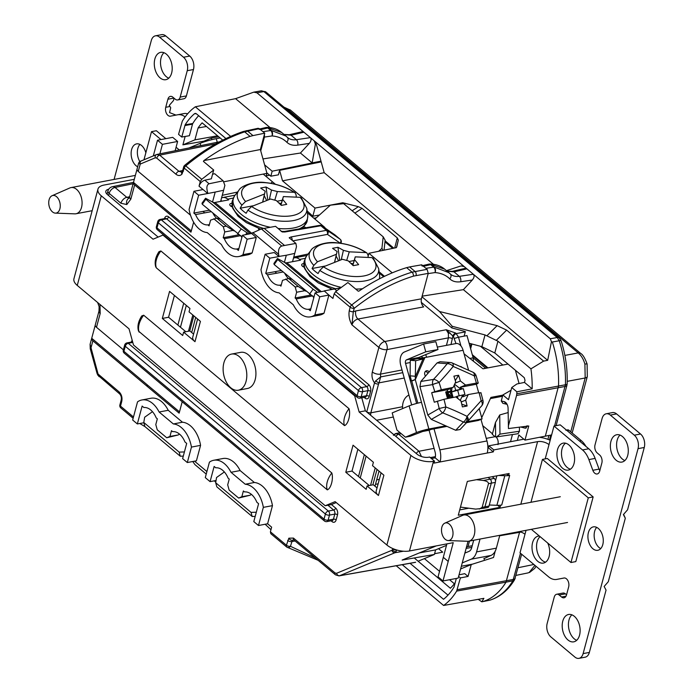 <?xml version="1.0" encoding="UTF-8"?>
<svg xmlns="http://www.w3.org/2000/svg" width="693" height="693" viewBox="0 0 693 693"><rect width="100%" height="100%" fill="white"/><g stroke="black" fill="none" stroke-linecap="round" stroke-linejoin="round"><path stroke-width="1.04" d="M449.298 524.09A8.948 5.613 -100.7 0 0 444.828 523.146A8.948 5.613 -100.7 0 0 441.502 530.483A8.948 5.613 -100.7 0 0 445.227 539.31A8.948 5.613 -100.7 0 0 448.128 540.549A8.948 5.613 -100.7 0 0 452.997 534.147A8.948 5.613 -100.7 0 0 449.298 524.09M444.828 523.146L462.638 515.367A13.323 8.368 79.3 0 1 463.782 515.012A13.323 8.368 79.3 0 1 469.3 516.77A13.323 8.368 79.3 0 1 474.844 530.829A13.323 8.368 79.3 0 1 468.737 541.19A13.323 8.368 79.3 0 1 467.55 541.276L448.128 540.549M56.531 196.665A8.948 5.613 -100.7 0 0 52.062 195.729A8.948 5.613 -100.7 0 0 48.735 203.066A8.948 5.613 -100.7 0 0 52.46 211.885A8.948 5.613 -100.7 0 0 55.362 213.123A8.948 5.613 -100.7 0 0 60.23 206.722A8.948 5.613 -100.7 0 0 56.531 196.665M52.062 195.729L69.872 187.942A13.323 8.368 79.3 0 1 71.015 187.595A13.323 8.368 79.3 0 1 76.533 189.345A13.323 8.368 79.3 0 1 82.077 203.413A13.323 8.368 79.3 0 1 75.979 213.765A13.323 8.368 79.3 0 1 74.783 213.851L55.362 213.123M567.437 429.937A2.98 1.871 79.3 0 1 567.671 429.868A2.98 1.871 79.3 0 1 568.901 430.258L581.34 440.687A19.88 12.483 79.3 0 1 585.914 446.396M568.901 430.258L567.082 430.604L579.513 441.034L581.34 440.687M567.082 430.604A2.98 1.871 -100.7 0 0 565.843 430.214M530.959 502.286L542.446 459.416L547.314 458.489L593.147 496.916L575.814 561.599L570.954 562.517L531.358 529.322M542.446 459.416L588.288 497.843L593.147 496.916M588.288 497.843L570.954 562.517M143.971 159.788L151.507 131.644L156.375 130.726L165.826 138.652M176.074 147.245L179.279 149.931M151.507 131.644L160.967 139.57M507.181 404.513A2.876 1.802 -100.7 0 0 506.566 404.21L502.858 403.326L501.256 400.944L504.166 401.637A5.96 3.742 79.3 0 1 505.595 402.399A5.96 3.742 79.3 0 1 506.548 403.447A5.96 3.742 79.3 0 1 508.082 408.394L508.445 428.551L528.759 425.978L524.965 440.124L551.611 434.935M527.07 425.736L526.949 426.775L525.181 428.187L520.746 426.992M525.727 428.196L526.23 427.962M529.062 572.557A5.96 4.6 67.4 0 0 529.712 572.357L527.72 572.972L529.062 572.557L534.927 565.367M584.909 364.12A5.96 0.606 -15.5 0 1 587.101 363.998L587.309 376.516A5.96 2.824 -165 0 1 585.178 377.98L584.909 364.12C583.523 359.277 581.297 355.535 578.248 352.91L288.123 109.667L284.407 107.519M434.58 553.716L442.688 552.156L438.53 548.674M424.376 558.619L439.544 571.327M449.558 579.729L454.374 583.766M455.188 582.674A68.581 43.07 -100.7 0 1 450.355 588.244L414.431 558.125M483.931 558.359L484.476 560.36M460.62 568.962L471.249 564.544L493.511 557.501L495.218 551.143M469.499 541.042L468.035 546.491L466.467 547.149M447.999 595.131L410.031 563.305M471.249 564.544L468.061 576.437L464.752 573.665L459.043 574.835M510.533 441.701A3.976 2.451 130 0 0 510.533 441.692L512.448 434.546M496.725 436.876L499.965 434.13L519.447 431.245L518.035 433.723L496.725 436.876L494.932 436.564L492.299 434.364L495.478 422.505L499.74 414.96L508.134 412.56M501.256 400.944L502.858 394.949L511.018 390.263M471.786 547.392L466.129 548.388M429.296 264.102A3.976 2.945 90.3 0 1 429.816 264.042C435.611 264.076 440.566 265.774 444.672 269.144L431.297 264.587L434.303 267.108L448.908 272.687L450.173 273.839C452.46 275.996 455.518 276.828 459.355 276.334A3.976 2.365 81.5 0 1 460.68 281.748C456.115 282.38 452.477 281.401 449.757 278.837C445.937 275.138 441.025 273.051 435.039 272.574L428.17 273.596M266.329 127.469A3.976 2.945 90.3 0 1 266.848 127.408C272.644 127.443 277.598 129.141 281.704 132.51L268.33 127.954L271.335 130.475L285.94 136.053L287.205 137.205C289.492 139.362 292.55 140.194 296.387 139.7A3.976 2.365 81.5 0 1 297.713 145.123C293.148 145.747 289.509 144.776 286.789 142.204C282.969 138.505 278.066 136.417 272.072 135.941L264.44 137.075L264.44 134.338M450.381 274.03L450.311 273.96A3.976 3.023 134.4 0 1 449.757 278.837M446.959 271.05L452.208 271.37A3.976 2.625 76.8 0 1 454.019 271.864L447.132 271.206M287.413 137.405L287.344 137.327A3.976 3.023 134.4 0 1 286.789 142.204M554.599 425.926L565.419 384.771A82.813 52.001 -100.7 0 0 559.242 340.757L557.207 337.517L263.877 91.58L256.938 92.81L303.941 132.216L301.698 131.826L289.241 134.745A3.976 2.625 76.8 0 1 291.051 135.23L284.165 134.572M423.527 266.311L425.918 268.312L433.705 267.151A3.976 2.365 81.5 0 1 435.039 272.574A3.976 2.694 94.3 0 0 434.303 267.108A3.976 2.451 -50 0 0 433.705 267.151L430.7 264.631L423.527 266.311L421.812 265.8M450.173 273.839A3.976 3.023 134.4 0 1 450.311 273.96L448.917 272.704M428.889 264.146A3.976 3.976 0 0 1 429.816 264.042L429.816 264.042A3.976 2.945 90.3 0 1 431.297 264.587A3.976 2.451 130 0 0 430.7 264.631A3.976 2.625 76.8 0 0 428.889 264.146L422.669 265.601M452.208 271.37L464.665 268.46L466.909 268.849L454.019 271.864L459.355 276.334L473.354 274.255C474.575 275.701 474.22 277.633 472.28 280.024L460.68 281.748M260.559 129.678L262.95 131.679L270.738 130.527A3.976 2.365 81.5 0 1 272.072 135.941A3.976 2.694 94.3 0 0 271.335 130.475A3.976 2.451 -50 0 0 270.738 130.527L267.732 127.997L260.559 129.678L258.844 129.167M287.205 137.205A3.976 3.023 134.4 0 1 287.344 137.327L285.949 136.071M315.376 144.17L312.179 162.881L320.998 161.157L316.389 144.473L315.376 144.17L314.241 140.852L303.941 132.216L291.051 135.23L296.387 139.7L310.386 137.621C311.607 139.068 311.252 141 309.312 143.39L297.713 145.123M265.921 127.512A3.976 3.976 0 0 1 266.848 127.408L266.848 127.408A3.976 2.945 90.3 0 1 268.33 127.954A3.976 2.451 130 0 0 267.732 127.997A3.976 2.625 76.8 0 0 265.921 127.512L259.71 128.967M478.257 599.35L481.774 601.819L483.896 598.345L443.598 605.465A82.337 51.706 -100.7 0 0 456.644 591.103L506.003 582.163A82.891 52.053 79.3 0 1 482.787 601.602L489.726 600.207A82.813 52.001 -100.7 0 0 512.889 580.803L506.003 582.163L519.559 532.328L520.971 532.068M460.464 507.094L475.675 509.104L483.679 508.281A2.98 1.871 -100.7 0 0 483.705 508.272A2.98 1.871 -100.7 0 0 484.935 506.852L491.285 483.177A2.98 1.871 -100.7 0 0 490.168 479.14L488.184 477.477M479.279 509.06L482.137 507.363L489.015 506.055L495.356 482.38L488.487 483.688C488.513 482.137 486.798 481.072 483.342 480.492L476.515 479.686M256.938 92.81L253.785 92.143L235.577 98.657L195.348 106.791A82.337 51.706 -100.7 0 0 182.302 121.162L178.56 134.355L181.765 137.041L185.144 124.844A77.018 48.363 79.3 0 1 194.568 113.678L195.166 113.392M270.114 127.616L235.577 98.657M316.389 144.473L314.241 140.852L550.311 338.773L557.207 337.517A4.972 3.067 -50 0 1 559.234 337.941L265.904 92.004A4.972 3.067 -50 0 0 263.877 91.58L261.426 90.792L253.863 92.134M489.509 600.259L489.726 600.207A4.972 3.863 -106.7 0 0 489.994 600.138L482.163 601.741M481.774 601.819L482.787 601.602L481.774 601.819M461.313 265.973L464.249 266.623L461.521 265.895M446.474 270.651L460.732 266.034M312.179 162.881L300.424 153.023L309.312 143.39M422.124 296.162L463.392 289.657L472.28 280.024M482.137 507.363L488.487 483.688M264.44 137.075L260.741 150.883M262.968 158.931L300.424 153.023M230.656 136.4L195.348 106.791M396.223 565.748L443.598 605.465M489.015 506.055A2.937 1.845 79.3 0 1 487.803 507.449L483.705 508.272M492.238 476.706L494.256 478.395A2.937 1.845 79.3 0 1 495.356 482.38M300.97 165.48L321.205 161.911L324.185 172.696L282.527 180.847L279.617 170.331L321.205 161.911L320.998 161.157L272.176 171.206L264.605 164.856M421.301 302.356L451.775 327.902L452.208 326.29L439.561 311.538L421.959 296.786M439.561 311.538L497.141 325.649L506.635 330.111L543.615 361.114L530.933 368.849L497.946 341.199L494.793 352.98L481.878 346.673L469.118 343.234M545.313 436.226L558.532 386.114A82.891 52.053 -100.7 0 0 552.338 342.021L551.463 341.727L547.678 360.325L543.615 361.114M547.678 360.325L463.392 289.657M551.463 341.727L550.311 338.773M481.878 346.673L485.022 334.936L452.208 326.29M485.022 334.936L497.946 341.199M195.824 113.453L194.568 113.678L196.388 113.782L225.944 138.565M266.805 172.826L270.833 176.204L272.176 171.206M456.644 591.103L460.386 577.91L458.619 576.42M456.323 578.447L454.002 587.11A77.018 48.363 79.3 0 1 443.529 599.289L402.252 564.682M547.912 439.345L548.943 435.481M433.437 264.293L324.185 172.696M524.965 440.124L518.814 434.97L517.35 440.41M460.386 577.91L468.061 576.437M451.775 327.902L465.35 331.566L464.119 336.14M181.765 137.041L189.397 135.724L192.498 124.168L184.849 125.554M185.144 124.844L192.793 123.467L192.498 124.168M192.793 123.467A76.932 48.311 79.3 0 1 198.657 115.688M270.833 176.204L278.413 174.835L279.617 170.331M393.832 248.155L385.091 240.826M282.527 180.847L315.003 208.073L342.784 202.754L358.394 206.67L362.075 208.368L397.297 237.898L398.319 240.124L396.812 246.691M494.793 352.98L524.28 377.702L525.025 380.405L524.488 382.406L516.926 383.965L511.755 387.526L516.857 391.805L532.163 388.842A82.597 51.862 -100.7 0 0 530.933 368.849M524.488 382.406L532.163 388.842M516.796 393.78L565.419 384.771A4.972 1.317 2.1 0 0 567.151 383.835L566.943 385.221A4.972 2.356 15 0 1 565.176 386.443L516.554 395.46L516.796 393.78A82.424 51.758 -100.7 0 0 516.857 391.805M516.554 395.46L508.29 426.299M499.67 535.776L519.559 532.328M211.876 139.665L211.426 138.054L203.898 141.19L203.673 142.03M203.898 141.19L182.9 144.837L185.152 136.46M472.219 545.746L468.035 546.491M352.555 211.114L352.702 210.412L352.52 211.088M396.786 246.777L396.353 247.635L368.919 253.283L392.247 272.843M511.755 387.526L508.497 399.679L502.858 394.949M319.438 215.012L312.82 216.216L307.129 210.88M275.398 184.277L263.236 174.082M222.748 140.133L202.122 122.843A68.581 43.07 -100.7 0 0 198.077 127.98L194.898 139.856L182.9 144.837M519.447 431.245L519.395 427.165M206.445 126.464L198.077 127.98M217.585 135.802L194.898 139.856M211.426 138.054L218.711 136.755M368.104 256.349L368.919 253.283M342.507 203.794L342.784 202.754M312.82 216.216L315.003 208.073M384.979 241.874L392.732 248.38M499.74 414.96L499.965 434.13M495.642 436.945L495.478 422.505M384.494 276.316L379.114 271.803M473.154 357.839L485.637 368.312M469.672 343.39L469.421 344.334M502.849 365.046L480.492 346.301M435.464 553.542L434.78 552.971M352.772 265.176L355.258 256.86L354.556 259.667L358.645 264.639L353.248 265.662L348.258 260.863L342.42 259.286L323.475 266.796L319.811 270.4A35.785 16.953 15 0 0 365.488 280.838A35.785 16.953 15 0 0 378.673 268.633L379.573 275.182A38.41 18.191 -165 0 1 379.669 276.212A38.41 18.191 -165 0 1 379.357 278.872M280.873 204.894L283.359 196.578L282.657 199.393L286.746 204.366L281.349 205.388L276.36 200.58L270.521 199.012L251.585 206.514L247.921 210.118A35.785 16.953 15 0 0 293.589 220.556A35.785 16.953 15 0 0 306.774 208.35L307.683 214.899A38.41 18.191 -165 0 1 307.77 215.939A38.41 18.191 -165 0 1 293.529 228.006A38.41 18.191 -165 0 1 278.058 228.456M238.383 390.211L247.505 388.478A18.39 11.547 -100.7 0 0 255.925 374.185A18.39 11.547 -100.7 0 0 248.276 354.773A18.39 11.547 -100.7 0 0 240.662 352.347L231.54 354.08A18.39 11.547 -100.7 0 0 223.12 368.373A18.39 11.547 -100.7 0 0 230.769 387.785A18.39 11.547 -100.7 0 0 238.383 390.211A18.39 11.547 -100.7 0 0 246.803 375.918A18.39 11.547 -100.7 0 0 239.154 356.505A18.39 11.547 -100.7 0 0 231.54 354.08M231.93 203.326A3.976 1.88 15 0 0 231.228 203.404A3.976 1.88 15 0 0 229.781 204.383A3.976 1.88 15 0 0 232.311 206.964M232.086 205.882A3.976 1.88 15 0 0 230.544 205.942A3.976 1.88 15 0 0 230.526 205.942M258.584 228.378A3.976 1.88 15 0 0 258.541 228.491A3.976 1.88 15 0 0 258.853 229.6M303.829 263.609A3.976 1.88 15 0 0 303.118 263.678A3.976 1.88 15 0 0 301.68 264.665A3.976 1.88 15 0 0 304.21 267.247M303.984 266.164A3.976 1.88 15 0 0 302.443 266.216A3.976 1.88 15 0 0 302.425 266.225M330.474 288.652A3.976 1.88 15 0 0 330.44 288.773A3.976 1.88 15 0 0 330.613 289.674M402.616 408.575A16.303 12.578 -112.6 0 1 408.939 395.027M424.783 374.61A3.482 2.685 67.4 0 0 425.519 376.108L429.201 371.898A3.482 2.685 67.4 0 0 426.108 370.894A3.482 2.685 67.4 0 0 424.783 374.61M539.371 536.044A13.713 8.611 -100.7 0 0 538.288 536.139A13.713 8.611 -100.7 0 0 532.57 542.68A13.713 8.611 -100.7 0 0 534.381 557.016A13.713 8.611 -100.7 0 0 543.39 563.088A13.713 8.611 -100.7 0 0 549.107 556.548A13.713 8.611 -100.7 0 0 547.704 543.026M540.09 536.642A13.713 8.611 -100.7 0 0 537.127 541.822A13.713 8.611 -100.7 0 0 545.573 562.162M557.493 449.679A13.713 8.611 -100.7 0 0 559.294 464.007A13.713 8.611 -100.7 0 0 568.312 470.088A13.713 8.611 -100.7 0 0 574.029 463.539A13.713 8.611 -100.7 0 0 572.219 449.211A13.713 8.611 -100.7 0 0 563.201 443.13A13.713 8.611 -100.7 0 0 557.493 449.679M565.583 443.199A13.713 8.611 -100.7 0 0 562.049 448.813A13.713 8.611 -100.7 0 0 570.495 469.161M624.852 460.55A13.912 8.74 79.3 0 1 617.168 440.194A13.912 8.74 79.3 0 1 620.027 435.074M627.711 455.44A13.912 8.74 79.3 0 1 621.916 462.075A13.912 8.74 79.3 0 1 612.768 455.907A13.912 8.74 79.3 0 1 610.94 441.372A13.912 8.74 79.3 0 1 616.735 434.736A13.912 8.74 79.3 0 1 625.883 440.904A13.912 8.74 79.3 0 1 627.711 455.44M576.689 640.306A13.912 8.74 79.3 0 1 569.005 619.94A13.912 8.74 79.3 0 1 571.864 614.821M579.547 635.186A13.912 8.74 79.3 0 1 573.752 641.831A13.912 8.74 79.3 0 1 564.604 635.663A13.912 8.74 79.3 0 1 562.777 621.119A13.912 8.74 79.3 0 1 568.572 614.483A13.912 8.74 79.3 0 1 577.719 620.651A13.912 8.74 79.3 0 1 579.547 635.186M163.946 52.694A13.912 8.74 -100.7 0 0 161.088 57.814A13.912 8.74 -100.7 0 0 168.771 78.179M154.86 58.992A13.912 8.74 -100.7 0 0 156.687 73.527A13.912 8.74 -100.7 0 0 165.835 79.695A13.912 8.74 -100.7 0 0 171.63 73.06A13.912 8.74 -100.7 0 0 169.802 58.524A13.912 8.74 -100.7 0 0 160.655 52.356A13.912 8.74 -100.7 0 0 154.86 58.992M600.727 548.605A11.928 7.493 79.3 0 1 594.637 531.366A11.928 7.493 79.3 0 1 596.699 527.373M602.789 544.603A11.928 7.493 79.3 0 1 597.816 550.294A11.928 7.493 79.3 0 1 589.977 545.01A11.928 7.493 79.3 0 1 588.409 532.553A11.928 7.493 79.3 0 1 593.381 526.862A11.928 7.493 79.3 0 1 601.212 532.146A11.928 7.493 79.3 0 1 602.789 544.603M139.865 161.642A11.928 7.493 79.3 0 1 137.855 148.397A11.928 7.493 79.3 0 1 139.917 144.395M137.664 166.788A11.928 7.493 79.3 0 1 131.618 149.575A11.928 7.493 79.3 0 1 136.59 143.884A11.928 7.493 79.3 0 1 145.842 152.789M224.341 238.669L233.576 237.041L232.38 236.036L223.198 237.716L224.341 238.669A18.053 11.339 -100.7 0 0 236.659 249.004L238.401 250.459L242.472 235.274L247.15 239.198L243.009 254.652A25.823 16.216 79.3 0 1 238.695 256.54A25.823 16.216 79.3 0 1 228.006 253.136A25.823 16.216 79.3 0 1 221.422 244.516L207.19 232.579A25.823 16.216 79.3 0 1 199.246 229.028A25.823 16.216 79.3 0 1 189.085 209.442L193.945 191.303L198.631 195.227L215.194 192.074L212.526 202.044M243.009 254.652L252.131 252.919A25.823 16.216 79.3 0 1 247.817 254.816L238.695 256.54M310.802 295.071L295.097 297.99L296.639 292.238L295.183 286.997L298.155 286.417L288.643 278.447L282.484 280.37L280.942 286.131L279.799 285.169A18.053 11.339 79.3 0 1 267.481 274.844L276.706 273.207L274.922 271.708L265.74 273.38L269.811 258.186L265.124 254.262L260.984 269.724A25.823 16.216 -100.7 0 0 271.145 289.302A25.823 16.216 -100.7 0 0 279.088 292.853L293.321 304.79A25.823 16.216 -100.7 0 0 299.904 313.418A25.823 16.216 -100.7 0 0 310.594 316.822A25.823 16.216 -100.7 0 0 314.908 314.934L324.029 313.201L328.889 295.062L324.203 290.895L340.601 287.794M310.594 316.822L319.716 315.09A25.823 16.216 -100.7 0 0 324.029 313.201M216.467 218.217A17.871 11.218 79.3 0 1 212.924 213.184M241.848 237.612A17.871 11.218 79.3 0 1 241.268 236.443M313.167 296.725A17.871 11.218 -100.7 0 0 313.738 297.895M284.823 273.466A17.871 11.218 -100.7 0 0 288.366 278.499M455.968 343.563L453.456 336.555L446.205 329.747L455.812 333.099A2.98 1.845 130 0 0 452.875 336.062L451.004 344.508M250.156 495.226L238.635 498.05L229.14 490.09L227.694 484.849L229.236 479.097L228.092 478.135A18.053 11.339 -100.7 0 0 222.652 470.278A18.053 11.339 -100.7 0 0 215.774 467.81L214.146 466.441L210.074 481.635L205.284 477.616L209.425 462.153A25.823 16.216 79.3 0 1 213.73 460.265A25.823 16.216 79.3 0 1 231.003 472.297L245.244 484.234A25.823 16.216 79.3 0 1 263.349 507.363L258.48 525.511L253.803 521.586L258.593 503.707L256.852 502.243A18.053 11.339 -100.7 0 0 251.412 494.386A18.053 11.339 -100.7 0 0 244.534 491.917L243.39 490.956L241.848 496.716L250.156 495.226L251.403 494.378M169.95 436.434L171.492 430.682L172.635 431.644A18.053 11.339 79.3 0 1 179.513 434.104A18.053 11.339 79.3 0 1 184.953 441.969L186.694 443.425L182.623 458.619L187.309 462.543L196.422 460.819L200.572 445.356A25.823 16.216 -100.7 0 0 182.467 422.228L168.226 410.291A25.823 16.216 -100.7 0 0 150.953 398.258L141.84 399.982A25.823 16.216 -100.7 0 0 137.526 401.879L132.666 420.019L137.344 423.943L142.134 406.063L143.875 407.527A18.053 11.339 79.3 0 1 150.753 409.996A18.053 11.339 79.3 0 1 156.194 417.853L157.337 418.815L155.795 424.566L157.242 429.807L166.736 437.768L169.95 436.434L178.257 434.953L179.504 434.095M313.912 297.245L274.159 264.527L273.891 263.505L277.46 258.524L284.762 262.508A5.96 3.682 130 0 0 286.859 262.76L300.537 260.17L299.636 259.416A12.127 7.614 -100.7 0 0 294.62 257.813A12.127 7.614 -100.7 0 0 293.46 258.194M379.288 273.068L383.645 276.724M242.022 236.963L202.261 204.244L201.992 203.231L205.57 198.241L212.864 202.235A5.96 3.682 130 0 0 214.96 202.477L228.638 199.887L227.746 199.134A12.127 7.614 -100.7 0 0 222.722 197.54A12.127 7.614 -100.7 0 0 221.561 197.912M303.872 226.507L305.344 227.399A1.984 0.962 122.3 0 0 304.548 227.98M325.363 228.266A7.952 3.768 15 0 0 324.055 226.767L307.389 212.794M221.899 201.169L220.911 200.346M455.812 333.099L458.532 337.205L466.995 335.585L473.146 357.805L473.432 361.235M492.454 433.801L482.726 425.649M495.738 436.555C497.825 438.695 498.57 441.389 497.981 444.646M446.5 545.356L435.602 549.887L434.381 554.461L402.131 560.074L436.235 545.902M418.122 561.217L434.381 554.461M461.988 367.255A3.482 2.685 67.4 0 0 460.195 366.467M467.385 421.708L482.059 418.927L479.209 408.619M468.598 370.235L463.089 350.303A9.148 5.743 -100.7 0 0 456.02 343.555L437.326 347.098M425.519 376.108L420.833 381.462L419.949 386.659L427.798 415.038L431.323 419.404L445.703 425.814L428.863 429.002A9.148 0.927 164.5 0 0 416.493 432.562L405.405 437.17L396.933 430.067L392.186 412.915L409.121 405.873A9.148 0.927 -15.5 0 1 421.483 402.321L415.254 379.513L415.635 360.724L422.981 359.035L424.896 357.545L463.089 350.303M429.201 371.898L437.066 362.924L447.236 363.721A242.134 101.213 151.1 0 1 433.471 379.417A5.96 3.526 -99.2 0 0 432.579 384.52A5.96 3.526 -99.2 0 0 432.588 384.615A5.96 0.78 -17.9 0 1 439.102 382.51A5.96 3.318 -136.8 0 0 433.471 379.417L420.833 381.462M476.403 383.116A263.409 26.758 164.5 0 0 465.575 385.057A263.288 135.819 -155.6 0 0 460.386 380.977A263.435 165.428 -100.7 0 0 458.601 375.26A241.64 106.514 145.9 0 0 453.898 376.152A263.435 165.428 -100.7 0 1 455.673 381.869A263.288 97.999 128.3 0 1 453.187 387.404A263.409 26.758 164.5 0 0 441.337 389.761A247.583 199.619 -97.5 0 0 439.102 382.51A247.748 103.56 151.1 0 0 453.187 366.45A5.96 2.668 -66.7 0 0 452.208 362.985L472.964 372.236A5.96 3.214 -65.2 0 1 474.272 375.849A5.96 0.884 -16.7 0 1 476.178 375.935L478.257 383.056L476.403 383.116A247.583 100.736 -102.8 0 0 474.272 375.849A247.748 46.717 -162.2 0 0 453.187 366.45A5.96 3.76 -140.8 0 0 447.236 363.721A5.96 4.574 -85.5 0 1 450.32 362.517L440.029 361.711L437.066 362.924M336.252 502.564L331.453 504.565L325.216 505.743L133.498 345.001L129.019 328.829L77.261 285.421A16.502 7.814 15 0 1 73.934 278.768L97.947 189.146A16.502 7.814 15 0 0 101.273 195.807L153.04 239.206L162.942 235.083L354.669 395.833L355.318 395.712M123.397 349.835L96.5 327.287A5.96 2.824 -165 0 1 95.296 324.878A5.96 2.824 -165 0 1 95.339 324.757L91.719 338.279L147.817 385.317M91.719 338.279A5.96 2.824 15 0 0 91.675 338.409A5.96 2.824 15 0 0 92.879 340.817L179.149 413.149L182.207 401.749M213.73 460.265L222.851 458.541A25.823 16.216 79.3 0 1 240.124 470.564L254.366 482.501A25.823 16.216 79.3 0 1 272.462 505.639L267.602 523.778L271.647 527.165L270.4 531.8L286.408 545.226L288.834 538.201L293.46 538.08A2.98 1.845 130 0 0 293.823 539.925L335.455 574.826L338.998 575.892M361.781 397.817L365.376 410.828L417.143 454.227A8.351 3.959 15 0 0 428.56 457.233L429.625 457.034L434.537 461.148L434.009 463.106L440.09 461.954A16.104 10.109 -100.7 0 0 439.838 449.887L434.026 428.846M413.392 276.143A2.98 1.646 73.1 0 0 412.023 272.167L406.626 267.645C390.67 272.531 374.826 280.319 359.087 291.017L358.272 291.225L347.912 282.545L335.689 291.58L351.689 304.989C371.353 289.457 391.467 278.508 412.023 272.167L427.113 269.326L428.231 273.363L413.392 276.143C393.234 282.363 373.51 293.087 354.218 308.316L353.309 311.711L351.949 324.861C349.359 320.305 348.466 315.558 349.272 310.629L350.182 307.233L334.173 293.815L332.926 298.449L328.889 295.062L319.768 296.786L315.09 292.862L310.299 310.741L308.558 309.277L310.81 308.827M269.811 258.186L278.993 256.514L274.246 252.538L265.124 254.262M278.993 256.514L278.621 254.253C278.101 249.801 279.158 247.063 281.782 246.041L284.537 245.469L264.163 228.387L261.348 228.915L251.55 233.394L256.271 237.465L252.131 252.919M200.268 181.549L199.03 186.183C200.121 183.091 202.061 181.098 204.842 180.206L211.348 178.82L213.704 170.028L203.404 161.391L203.855 160.62L260.369 149.541L264.752 133.195L259.355 128.673L244.664 131.852C224.636 138.635 205.007 149.983 185.767 165.887L201.758 179.296L200.268 181.549L184.26 168.13L181.964 174.108C180.197 175.909 178.214 175.961 176.013 174.272L156.748 158.125L155.284 157.805L140.237 164.05L138.557 163.435M190.532 215.237L138.262 171.414A5.96 2.824 -165 0 1 137.067 169.005A5.96 2.824 -165 0 1 137.11 168.884L133.48 182.406A5.96 2.824 15 0 0 133.437 182.536A5.96 2.824 15 0 0 134.641 184.944L190.965 232.164L193.633 222.184M108.749 189.215A8.351 3.959 15 0 0 105.821 191.251A8.351 3.959 15 0 0 107.502 194.62L158.143 237.084M369.265 485.533L352.018 471.067L357.865 449.246M222.262 195.313L237.526 192.056M270.764 183.307L272.531 181.878M419.308 552.936L435.602 549.887M315.09 292.862L324.142 291.086M308.558 309.277A18.053 11.339 79.3 0 1 296.24 298.952L312.803 295.876M279.799 285.169L281.28 284.866M276.706 273.207L283.03 271.968M292.524 261.685L294.742 253.395L286.313 255.241L284.416 262.326M286.313 255.241L279.01 256.419M274.922 271.708L281.271 270.487M242.472 235.274L251.533 233.489M236.659 249.004L238.912 248.544M233.576 237.041L240.904 235.603M198.631 195.227L193.841 213.097L195.582 214.561A18.053 11.339 -100.7 0 0 207.9 224.887L209.381 224.593M195.582 214.561L211.131 211.686M193.841 213.097L209.373 210.204M137.344 423.943L143.867 422.756M210.074 481.635L216.06 480.5M232.38 236.036L238.903 234.788M220.625 201.403L223.622 190.237L215.194 192.074M324.203 290.895L340.419 287.933M144.95 426.602L139.778 423.501M223.553 181.861L266.952 173.345L266.268 175.883L269.664 175.225M204.842 180.206L209.078 183.758L223.163 180.821L214.7 173.735L212.578 174.212M266.952 173.345L260.369 149.541M184.633 165.402A2.98 2.98 0 0 0 183.662 166.926A2.98 1.412 -165 0 0 184.26 168.13A2.98 1.845 -50 0 1 185.767 165.887A2.98 0.728 50.3 0 0 184.633 165.402C203.751 149.584 223.311 138.279 243.33 131.488L258.108 128.283L259.355 128.673M427.113 269.326L421.725 264.804L409.606 266.926L415.003 271.448A2.98 1.836 80 0 1 416.077 275.502M421.413 298.822C420.824 302.07 421.569 304.764 423.648 306.904L357.952 319.031A5.96 3.656 79.5 0 1 355.76 310.94L421.413 298.822L428.231 273.363M213.704 170.028L201.758 179.296M246.292 130.691A2.98 1.906 78.5 0 1 247.566 131.072L252.962 135.594L250.06 136.382C234.581 141.597 219.179 149.671 203.855 160.62M252.962 135.594L264.752 133.195M406.626 267.645L409.606 266.926M286.737 547.046L270.781 533.671L286.772 547.08A2.98 1.845 130 0 0 286.815 547.106A2.98 2.322 127.7 0 0 286.867 547.149L318.122 560.299M270.816 533.697L270.4 531.8M334.173 293.815L335.689 291.58M147.133 385.836L148.198 385.637L179.496 411.876M284.537 245.469L295.902 243.416L296.5 246.673L294.742 253.395M295.902 243.416L289.189 237.786L290.956 236.971L326.334 230.345A2.98 1.897 79.4 0 1 327.451 234.39L292.862 240.861M308.142 253.984L293.763 257.077M340.142 243.2L340.159 243.13A2.98 1.412 -165 0 0 341.225 242.403A2.98 2.98 0 0 0 340.263 239.345A2.98 1.845 -50 0 0 340.176 239.276A2.98 2.356 124.5 0 1 340.159 243.13L327.451 234.39A2.98 2.356 124.5 0 0 327.46 230.535L340.176 239.276L334.927 234.875L321.994 225.953L327.46 230.535A2.98 1.845 -50 0 0 326.334 230.345L320.859 225.762L284.996 231.973L282.25 231.964L275.537 226.334L264.163 228.387M141.71 160.767A2.98 2.304 67.4 0 0 141.372 160.871L141.372 160.871A2.98 2.304 67.4 0 0 140.237 164.05L138.262 171.414M90.09 344.352A2.98 1.334 14.1 0 1 90.09 344.308L98.059 374.012A2.98 1.161 149.3 0 0 97.774 375.104L119.517 393.789A2.98 1.845 -50 0 1 119.153 391.935C121.587 394.43 122.453 397.574 121.76 401.368L120.495 406.115L133.472 417.004M92.879 340.817L90.835 348.423L90.246 348.778L97.029 373.336L97.626 372.973M404.244 378.031L379.054 382.857L378.569 383.965A2.98 1.412 -165 0 1 374.515 382.882L375.658 380.899L380.656 376.905L402.763 372.669M90.09 344.308L90.09 344.308A2.98 1.334 14.1 0 1 90.099 344.291L90.246 348.778M138.557 163.444L138.669 163.106A2.98 2.963 21.7 0 0 138.557 163.461L137.067 169.005M128.941 198.241A5.96 4.6 67.4 0 0 126.81 204.548L120.928 203.257L109.147 193.382A5.96 2.824 -165 0 1 107.952 190.973A5.96 5.96 0 0 1 112.509 186.677A5.96 3.751 78.4 0 1 115.029 187.457L126.81 197.332L129.634 196.751M366.727 411.954L374.515 382.882C372.219 379.582 371.483 375.944 372.323 371.968L378.889 347.444L351.949 324.861C353.058 321.769 355.059 319.828 357.952 319.031L384.771 341.519A5.96 3.69 79.2 0 1 387.006 349.601L380.431 374.125L402.018 369.984M375.658 380.899A2.98 0.563 -148.4 0 0 379.054 382.857L380.656 376.905L380.431 374.125A5.96 2.824 15 0 1 372.323 371.968M133.48 182.406L191.303 230.89M148.198 385.637L146.951 385.481M192.767 461.512L194.941 464.622L206.228 474.081M270.972 529.695L265.124 524.246M209.078 183.758C206.635 184.823 206.237 188.02 207.865 193.356M207.813 193.546L199.03 186.183M335.091 235.014A2.98 1.845 130 0 0 335.014 234.944A2.98 1.845 130 0 0 334.927 234.875A2.98 2.33 -55.4 0 0 334.788 234.771A2.98 2.33 -55.4 0 0 334.641 234.684M321.994 225.953A2.98 2.33 -55.4 0 0 321.855 225.849A2.98 2.98 0 0 0 319.655 225.364A2.98 1.871 -99.8 0 1 320.859 225.762A2.98 1.845 130 0 1 321.994 225.953M374.982 486.183L379.019 471.119M293.823 539.925L292.377 540.263L290.445 546.309L315.211 557.856M290.445 546.309A2.98 2.322 127.7 0 1 286.867 547.149A2.98 2.98 0 0 1 286.772 547.08A2.98 1.845 130 0 1 286.408 545.226A2.98 1.412 15 0 0 290.445 546.309M351.689 304.989A2.98 0.676 51.5 0 1 354.218 308.316A2.98 1.412 -165 0 1 350.182 307.233A2.98 1.845 130 0 1 351.689 304.989M355.76 310.94L353.309 311.711A2.98 1.412 -165 0 1 349.272 310.629M223.163 180.821L224.879 185.369L223.622 190.237M314.908 314.934L319.768 296.786M296.24 298.952L295.097 297.99M265.74 273.38L267.481 274.844M285.698 279.036L295.183 286.997M234.113 230.951L233.065 230.405L224.74 231.956L223.293 226.715L226.256 226.135L216.744 218.165L210.585 220.097L209.043 225.849L207.9 224.887M223.198 237.716L224.74 231.956M216.744 218.165L219.828 218.971M223.293 226.715L213.799 218.763M247.15 239.198L256.271 237.465M193.945 191.303L203.066 189.57M288.643 278.447L291.727 279.253M306.011 291.233L304.963 290.688L296.639 292.238M187.309 462.543L191.45 447.089L200.572 445.356M191.45 447.089A25.823 16.216 -100.7 0 0 173.345 423.951L182.467 422.228M173.345 423.951L159.113 412.014L168.226 410.291M159.113 412.014A25.823 16.216 -100.7 0 0 141.84 399.982M238.635 498.05L241.848 496.716M231.003 472.297L240.124 470.564M245.244 484.234L254.366 482.501M263.349 507.363L272.462 505.639M258.48 525.511L267.602 523.778M178.257 434.953L166.736 437.768M233.065 230.405L226.256 226.135M304.963 290.688L298.155 286.417M174.09 98.207L173.458 100.58L169.291 105.353L170.712 107.753L169.551 112.587L174.965 114.709A5.96 3.742 -100.7 0 0 176.412 115.021M177.659 114.778L183.853 113.609A19.88 12.483 79.3 0 1 183.879 113.6A19.88 12.483 79.3 0 1 187.656 113.791M365.376 410.828L359.139 412.006L410.906 455.405A16.502 7.814 15 0 0 433.471 461.356L434.537 461.148M359.139 412.006L354.669 395.833M325.216 505.743L335.126 501.628L386.893 545.027A16.502 7.814 15 0 0 409.459 550.978L453.231 542.68L442.974 580.977L438.063 576.862L446.898 543.884M327.278 489.864A18.053 11.149 -50 0 1 331.808 472.955C333.628 478.768 330.942 488.712 327.278 489.864L138.513 331.089C137.171 326.412 138.254 321.361 141.762 315.939L143.676 315.22A18.053 11.149 130 0 0 139.146 332.129M331.808 472.955L143.676 315.22M349.021 408.697C350.849 414.509 348.163 424.462 344.49 425.606A18.053 11.149 -50 0 1 349.021 408.697L160.889 250.97A18.053 11.149 130 0 0 156.358 267.879L155.726 266.831C154.383 262.153 155.475 257.103 158.983 251.68M344.49 425.606L156.358 267.879M158.974 251.68L160.889 250.97M378.447 495.495L367.065 485.949L366.155 489.327L345.79 472.254L353.04 445.192L373.406 462.274L372.505 465.653L383.887 475.199L378.447 495.495A11.131 5.275 -165 0 1 376.204 490.999L381.072 472.843M169.577 291.381L189.951 308.463L189.042 311.841L200.424 321.387L194.993 341.684L183.61 332.138L182.701 335.516L162.327 318.442L169.577 291.381M185.187 116.866A19.88 12.483 -100.7 0 0 177.642 114.787A19.88 12.483 -100.7 0 0 177.625 114.787L170.452 116.164A5.96 3.742 79.3 0 1 170.443 116.164A5.96 3.742 79.3 0 1 166.528 113.522A5.96 3.742 79.3 0 1 165.74 107.294L169.898 106.505M173.943 98.085L167.897 99.229L165.74 107.294M167.897 99.229A5.96 3.742 79.3 0 1 170.383 96.388A5.96 3.742 79.3 0 1 172.852 97.167L175.216 99.151A5.96 3.742 -100.7 0 0 177.685 99.939A5.96 3.742 -100.7 0 0 180.171 97.089L187.24 70.712A9.936 6.246 -100.7 0 0 183.515 57.233L159.546 37.145A9.936 6.246 -100.7 0 0 155.431 35.828A9.936 6.246 -100.7 0 0 151.291 40.575L114.085 179.435M556.722 594.247L562.959 593.061A5.96 3.742 79.3 0 1 565.427 593.849L559.19 595.027A5.96 3.742 -100.7 0 0 556.722 594.247A5.96 3.742 -100.7 0 0 554.235 597.089L547.167 623.466A9.936 6.246 -100.7 0 0 550.892 636.945L574.861 657.042A9.936 6.246 -100.7 0 0 578.976 658.35A9.936 6.246 -100.7 0 0 583.116 653.612L589.353 652.425L606.054 590.098L604.14 586.469L608.307 581.696L625.311 518.217L623.397 514.587L627.563 509.814L644.265 447.479L638.036 448.666A9.936 6.246 -100.7 0 0 634.312 435.187L640.54 434A9.936 6.246 79.3 0 1 644.265 447.479M623.596 514.362L625.311 518.217M588.747 448.769A19.88 12.483 79.3 0 1 595.114 458.411L588.885 459.589A19.88 12.483 -100.7 0 0 582.518 449.948L588.747 448.769L560.221 424.861L553.993 426.039L582.518 449.948M563.019 578.213A19.88 12.483 79.3 0 1 562.993 578.213A19.88 12.483 79.3 0 1 562.976 578.222L556.765 579.4A19.88 12.483 -100.7 0 0 556.782 579.391L564.232 577.979M519.404 531.592A8.351 3.959 -165 0 1 524.991 534.26L520.01 552.858L548.535 576.775A19.88 12.483 -100.7 0 0 556.765 579.4L563.955 578.014A5.96 3.742 79.3 0 1 563.963 578.014A5.96 3.742 79.3 0 1 567.879 580.656A5.96 3.742 79.3 0 1 568.667 586.884L566.51 594.949A5.96 3.742 79.3 0 1 564.024 597.799A5.96 3.742 79.3 0 1 561.555 597.011L566.034 596.162M425.771 351.827L437.993 349.515L418.728 357.519L406.505 359.84L425.771 351.827L423.614 344.014L435.836 341.701L437.993 349.515M411.677 404.929L400.753 365.419A11.131 6.991 -100.7 0 1 404.34 352.027L423.614 344.014M406.505 359.84A2.98 1.871 -100.7 0 0 405.544 363.427L416.606 403.456M417.801 358.619A2.98 1.871 79.3 0 1 418.728 357.519M185.811 331.722L168.564 317.255L174.411 295.435M162.327 318.442L168.564 317.255M193.581 334.095L189.839 330.959L183.61 332.138M345.79 472.254L352.018 471.067M367.065 485.949L373.293 484.771L377.035 487.907M481.722 417.706L490.913 397.401L502.806 395.149M508.021 364.068L483.012 368.806L464.067 353.828M442.974 580.977L458.168 578.101L468.044 541.268M159.884 153.837L162.422 144.343L177.625 141.467L175.138 150.762M153.309 155.908L157.51 140.229L162.422 144.343M157.51 140.229L172.713 137.353L177.625 141.467M493.295 451.879L493.814 449.922L488.903 445.807L488.374 447.756L493.295 451.879L440.09 461.954L435.178 457.839L431.427 458.549M488.374 447.756L487.881 447.851M435.178 457.839A7.952 4.99 -100.7 0 0 435.057 451.879L429.08 430.258L420.859 431.817M429.08 430.258L431.185 429.383M490.384 398.588L502.503 396.283M519.074 383.524L515.41 370.261M480.994 419.369L486.962 440.965A16.104 10.109 79.3 0 1 487.214 453.031M180.171 97.089L186.4 95.911A5.96 3.742 79.3 0 1 183.914 98.752L177.685 99.939M606.228 413.782L612.456 412.604A9.936 6.246 79.3 0 1 616.571 413.912L610.342 415.09A9.936 6.246 -100.7 0 0 606.228 413.782A9.936 6.246 -100.7 0 0 602.087 418.52L595.018 444.906A5.96 3.742 -100.7 0 0 597.253 452.988L599.61 454.972A5.96 3.742 79.3 0 1 601.845 463.054L599.688 471.119A5.96 3.742 79.3 0 1 597.201 473.969A5.96 3.742 79.3 0 1 592.827 470.287L588.885 459.589M592.827 470.287L599.055 469.109A5.96 3.742 -100.7 0 0 599.809 470.651M194.993 341.684A11.131 5.275 -165 0 1 192.749 337.188L197.618 319.031M559.19 595.027L561.555 597.011M565.427 593.849L566.553 594.793M484.009 558.653L490.913 555.457A16.104 10.109 79.3 0 0 496.353 548.154L499.792 535.299M492.844 477.208L493.018 476.559M495.46 480.985L496.838 475.831M497.704 505.336L500.077 507.319L500.641 505.206L501.741 504.998A16.303 7.718 -165 0 1 500.606 505.18A16.303 7.718 -165 0 1 496.89 505.31L489.293 505.006M498.717 475.476L504.816 475.719A16.303 7.718 15 0 0 508.532 475.589L509.138 473.501L467.342 481.418L458.281 515.245L500.077 507.319M506.618 473.977L508.532 475.589M589.353 652.425A9.936 6.246 79.3 0 1 585.213 657.172L578.976 658.35M155.431 35.828L161.66 34.65A9.936 6.246 79.3 0 1 165.774 35.958L189.743 56.055A9.936 6.246 79.3 0 1 193.468 69.534L187.24 70.712M188.981 147.973L200.147 143.33A11.928 1.213 -15.5 0 1 216.277 138.687L220.149 137.959M163.591 234.962L162.942 235.083M461.347 566.25L472.6 564.119M473.691 540.245L471.673 547.782A7.952 4.99 -100.7 0 1 468.988 551.385L464.873 553.101M480.032 539.05L476.593 551.897A16.104 10.109 -100.7 0 1 471.153 559.199L462.24 562.907M459.702 509.918L468.806 508.194M640.54 434L616.571 413.912M610.342 415.09L634.312 435.187M493.814 449.922L537.595 441.632A8.351 3.959 -165 0 1 549.012 444.637L553.993 426.039M134.312 179.322L103.941 185.074A16.502 7.814 15 0 0 97.947 189.146M539.526 437.335A16.502 7.814 -165 0 1 550.173 440.306M488.903 445.807L523.839 439.18M501.741 504.998L509.676 475.407L508.575 475.615M186.4 95.911L193.468 69.534M599.055 469.109L595.114 458.411M638.036 448.666L583.116 653.612M191.666 332.484L195.703 317.429M415.254 379.513L411.451 380.873L410.126 375.84L415.514 376.273L422.981 359.035L417.593 358.602L424.896 357.545L415.35 379.565L411.737 381.072L417.836 403.135M405.405 437.17L410.117 436.278L425.242 430.509L446.994 426.386M466.45 422.704L478.439 420.426L482.059 418.927M421.136 356.523A2.98 1.871 79.3 0 1 422.843 358.298M425.615 354.66A9.148 5.743 79.3 0 1 426.602 357.216M414.293 379.859L411.451 380.873M410.126 375.84L410.247 360.291L417.593 358.602M415.635 360.724L410.247 360.291M427.945 373.336A3.482 2.685 67.4 0 0 425.32 371.465M445.703 425.814L455.717 430.275L460.031 429.539L467.74 421.327A5.96 4.21 43.2 0 0 467.784 421.275A5.96 3.309 -137.9 0 0 467.818 421.24A5.96 3.309 -137.9 0 0 467.039 416.363A5.96 3.742 79.3 0 1 465.939 422.28A5.96 4.21 43.2 0 0 467.74 421.327A5.96 5.96 0 0 0 467.818 421.24L481.609 405.951A5.96 3.82 -138 0 0 481.141 400.727L482.96 400.502A5.96 5.96 0 0 1 481.609 405.951A5.96 3.82 -138 0 1 481.574 405.994A242.056 2.798 132.5 0 1 467.853 421.205M441.337 389.761L431.661 392.697L434.294 402.226L443.97 399.289A263.409 26.758 -15.5 0 1 455.821 396.933A263.297 135.828 24.4 0 1 460.975 401.022A263.435 165.428 -100.7 0 1 462.404 406.895A241.536 62.751 1.8 0 0 467.117 406.003A263.435 165.428 -100.7 0 0 465.687 400.13A263.297 97.999 -51.7 0 0 468.217 394.586L462.829 396.82L463.773 394.741L464.951 394.516L463.314 388.608L462.136 388.825L460.195 387.292L476.334 384.234L477.824 383.437M478.681 392.714L476.334 384.234M465.939 422.28A5.96 4.21 43.2 0 1 463.418 422.072A5.96 3.136 -63.6 0 0 467.039 416.363A247.748 145.66 179.7 0 0 445.859 406.947A247.583 199.619 -97.5 0 0 443.97 399.289M455.717 430.275L463.418 422.072A242.134 142.368 179.7 0 0 442.714 412.863A5.96 2.729 -68.4 0 0 445.859 406.947L439.189 408.498A241.978 195.097 -97.5 0 0 437.378 401.126M431.661 392.697L447.799 389.639L446.855 391.727L445.677 391.943L447.314 397.851L448.492 397.635L449.246 398.224M453.187 387.404L447.799 389.639M460.195 387.292L465.575 385.057M480.457 392.966L479.036 392.645A263.409 26.758 -15.5 0 0 468.217 394.586M445.945 392.914L450.97 391.207L446.855 391.727M452.72 397.539L448.761 397.843M454.599 384.277L460.966 389.31L462.136 388.825M455.093 383.177L460.386 380.977M463.773 394.741L457.319 396.223L457.986 398.631M455.44 397.002L457.319 396.223M462.603 395.227L460.239 400.433M465.687 400.13L461.217 401.992M451.879 387.941L451.602 392.013L463.314 388.608M460.966 389.31L455.682 390.315L451.602 392.013L453.109 397.461M459.208 395.868L457.709 390.428M461.755 404.192L467.117 406.003M450.259 388.617L450.97 391.207M447.773 396.084L449.021 395.842L446.89 392.905L451.602 392.013L446.89 392.905L448.215 397.687M458.601 375.26L455.292 380.622M454.236 385.083L455.682 390.315M451.888 397.254L449.021 395.842L451.602 392.013L451.377 395.4L452.927 397.496M448.206 392.888L449.021 395.842L448.7 397.799M449.532 397.695L449.021 395.842L451.377 395.4M383.056 250.372L381.912 248.371L383.203 236.815L385.152 240.254L384.052 250.173M383.203 236.815L343.659 203.655L330.388 205.171L314.899 219.083M381.912 248.371L378.69 251.273M313.886 218.234L316.372 217.767M311.668 215.254L310.577 215.462M309.511 294.161L313.08 289.18L277.737 259.537L274.159 264.527M313.08 289.18L317.637 292.368M277.46 258.524L277.737 259.537M215.688 482.761L216.831 486.85L252.174 516.484L251.039 512.396L215.688 482.761L216.545 477.512L224.367 471.959M251.039 512.396L256.315 512.222M255.197 516.389L252.174 516.484M237.612 233.887L241.19 228.898L205.838 199.263L202.261 204.244M241.19 228.898L248.926 234M205.57 198.241L205.838 199.263M246.907 232.9L245.66 234.641M303.811 228.11L302.936 227.339M143.789 422.479L144.932 426.576L180.275 456.211L179.141 452.113L143.789 422.479L144.655 417.229L152.469 411.685M179.141 452.113L184.416 451.94M183.298 456.107L180.275 456.211M282.657 199.393L280.968 204.998M278.95 202.988L281.107 203.56L280.795 204.816M281.107 203.56L280.743 204.773M269.36 199.341L271.517 190.047L277.373 191.554L274.8 200.13M262.82 201.524L264.206 195.643L266.502 200.225M267.775 199.818L266.06 187.015L260.655 188.037L265.22 191.242L262.777 201.533L264.206 195.643M271.517 190.047L266.06 187.015M252.988 205.804L240.159 208.238L241.926 205.093L245.591 201.49L264.535 193.988L265.22 191.242M264.535 193.988L262.742 201.55M282.259 200.26L277.087 201.239M247.921 210.118L246.154 213.262A37.05 17.55 -165 0 1 240.159 208.238M277.373 191.554L294.101 192.299L295.01 192.68L296.119 194.828L296.24 196.569M306.774 208.35L301.403 198.042L300.095 197.323L283.359 196.578M245.591 201.49A32.112 15.211 -165 0 1 253.491 183.177A32.112 15.211 -165 0 1 294.101 192.299M300.095 197.323A32.112 15.211 -165 0 1 292.195 215.636A32.112 15.211 -165 0 1 251.585 206.514M270.331 227.278A38.41 18.191 -165 0 1 234.329 196.258A38.41 18.191 -165 0 1 234.918 195.409L238.981 190.185A35.785 16.953 15 0 0 241.926 205.093M354.556 259.667L352.867 265.28M350.84 263.262L353.006 263.834L352.694 265.098M353.006 263.834L352.642 265.047M341.259 259.615L343.416 250.32L349.263 251.836L346.699 260.412M334.71 261.798L336.105 255.925L338.401 260.507M339.674 260.1L337.95 247.288L332.553 248.319L337.11 251.516L334.676 261.815L336.105 255.925M343.416 250.32L337.95 247.288M324.887 266.086L312.058 268.512L313.825 265.376L317.489 261.772L336.426 254.27L337.11 251.516M336.426 254.27L334.641 261.824M354.158 260.542L348.986 261.521M319.811 270.4L318.044 273.536A37.05 17.55 -165 0 1 312.058 268.512M349.263 251.836L365.999 252.581L366.909 252.954L368.018 255.111L368.139 256.852M378.673 268.633L373.302 258.316L371.994 257.605L355.258 256.86M317.489 261.772A32.112 15.211 -165 0 1 325.381 243.46A32.112 15.211 -165 0 1 365.999 252.581M371.994 257.605A32.112 15.211 -165 0 1 364.094 275.918A32.112 15.211 -165 0 1 323.475 266.796M362.517 288.73A38.41 18.191 -165 0 1 355.682 289.059M341.207 287.335A38.41 18.191 -165 0 1 306.228 256.54A38.41 18.191 -165 0 1 306.817 255.691L310.88 250.468A35.785 16.953 15 0 0 313.825 265.376M504.166 401.637L506.566 404.21M587.101 363.998C584.944 358.082 582.804 354.556 580.682 353.421A5.96 3.682 130 0 0 578.248 352.91L564.882 355.414M580.682 353.421L290.558 110.178A5.96 3.682 130 0 0 288.123 109.667L287.162 109.832M570.755 431.808L585.178 377.98L567.22 381.341M518.043 567.732L533.861 564.474M483.342 480.492L494.256 478.395M521.656 554.244L514.596 579.712A4.972 3.17 -148.8 0 1 512.889 580.803L520.478 553.257M515.245 578.196A4.972 2.356 -165 0 1 513.47 579.409L457.224 589.708M567.151 383.835L567.151 383.835C567.636 369.3 565.627 354.946 561.113 340.765L559.234 337.941M552.338 342.021L559.242 340.757A4.972 0.754 -17.8 0 1 561.113 340.765M550.779 435.1L549.471 439.986M487.118 335.577L497.141 325.649M506.635 330.111L496.526 340.133M362.075 208.368L354.911 213.089M394.715 247.973L397.297 237.898M398.319 240.124L396.509 247.193M352.702 210.412L358.394 206.67M526.81 426.23L521.318 427.26M345.001 203.214L344.664 204.496M471.898 343.988L470.625 348.718L471.898 343.988M470.192 347.124L471.084 343.771M487.231 368.009L472.565 355.708M307.164 221.076A38.765 18.364 -165 0 1 307.138 221.18A38.765 18.364 -165 0 1 307.112 221.266A38.765 18.364 -165 0 1 298.978 228.941M335.655 288.721A38.765 18.364 -165 0 1 304.132 261.478A38.765 18.364 -165 0 1 304.149 261.391A38.765 18.364 -165 0 1 304.175 261.287M284.693 231.419A38.765 18.364 -165 0 1 281.54 231.367M263.799 228.456A38.765 18.364 -165 0 1 232.233 201.204A38.765 18.364 -165 0 1 232.259 201.109A38.765 18.364 -165 0 1 232.285 201.013M292.377 540.263A2.98 2.088 -138.5 0 1 288.834 538.201M287.682 540.479A2.98 1.412 15 0 0 291.718 541.562L295.105 540.999M183.446 171.188A2.98 1.412 -165 0 1 182.839 169.984L182.008 171.699A2.98 2.088 41.5 0 0 181.964 174.108M446.422 345.374L448.44 337.837A2.98 1.412 -165 0 1 452.503 338.912M448.44 337.837L448.362 333.359L446.205 329.747L384.771 341.519A5.96 3.682 -50 0 0 378.889 347.444A5.96 2.824 15 0 0 387.006 349.601L448.44 337.837M450.121 332.943L448.362 333.359M134.641 184.944L130.838 199.142L126.81 204.548M130.838 199.142A5.96 2.824 -165 0 1 129.634 196.734L129.08 198.181M394.265 435.048A2.98 2.304 -112.6 0 1 395.408 433.679A2.98 2.304 -112.6 0 1 395.738 433.584L400.017 432.657M293.46 538.08L335.091 572.972L336.564 573.302L391.874 550.311L392.879 548.96A2.98 1.412 15 0 0 396.933 550.034L394.923 552.745L339.613 575.727L415.653 562.248M392.481 549.818A2.98 2.01 36.7 0 0 396.136 551.749M98.059 374.012L119.153 391.935M99.064 376.637A2.98 1.845 -50 0 1 98.701 374.783M305.37 258.333L299.636 259.416M286.859 262.76L321.309 291.64M233.472 198.051L227.746 199.134M214.96 202.477L251.706 233.29M305.344 227.399L305.89 227.746M428.863 429.002L421.483 402.321M331.453 504.565L335.646 508.082A4.972 3.119 79.3 0 1 337.508 514.821L336.148 519.889A4.972 3.119 79.3 0 1 332.025 521.604L331.072 520.807M131.393 342.065L131.401 342.021A4.972 3.119 79.3 0 1 132.224 340.402M99.983 304.478L100.19 313.505L96.5 327.287M194.525 461.174L206.904 471.552M278.621 254.253L252.754 232.562M133.125 183.732L115.029 187.457A5.96 3.682 -50 0 0 109.147 193.382L108.576 195.521M164.466 218.624L164.484 218.581A4.972 3.119 79.3 0 1 168.607 216.866L368.719 384.641A4.972 3.119 79.3 0 1 370.582 391.38L369.222 396.448A4.972 3.119 79.3 0 1 365.098 398.163L364.146 397.366M358.498 476.498L364.345 454.677M204.816 212.924L203.023 211.426M305.466 297.314L304.279 296.318M334.641 289.024L336.72 290.765M250.06 136.382L244.664 131.852A2.98 1.707 71.5 0 0 243.33 131.488M133.134 418.26L120.894 407.995A2.98 1.845 -50 0 1 120.859 407.969A2.98 1.845 -50 0 1 120.495 406.115A2.98 1.412 15 0 1 119.889 404.911A2.98 2.98 0 0 0 120.859 407.969L133.134 418.26M453.456 336.555A2.98 1.845 130 0 1 456.392 333.593L464.856 331.973M335.091 572.972A2.98 1.845 130 0 0 335.455 574.826M376.68 479.851L379.331 479.357M378.127 483.835L375.476 484.329M261.348 228.915L281.782 246.041M378.569 383.965L370.833 412.82L402.546 406.748M488.738 446.413L487.855 446.587M435.412 456.626L430.31 457.605M215.74 143.858L159.693 155.163L178.95 171.31L182.675 170.513M361.425 387.621L366.753 386.616L166.632 218.841L161.313 219.846L361.425 387.621A2.98 1.845 -50 0 0 358.472 390.592L158.359 222.817L156.999 227.893L357.112 395.668L358.472 390.592A2.98 1.412 -165 0 0 362.543 391.666L361.192 396.743L366.51 395.738L367.87 390.661L362.543 391.666A2.98 1.871 -100.7 0 0 361.425 387.621M324.402 520.963A2.98 2.98 0 0 0 326.871 521.604A2.98 1.871 79.3 0 0 328.11 520.183L333.428 519.178L334.788 514.102L329.47 515.107L328.11 520.183A2.98 1.412 -165 0 1 324.038 519.109L325.389 514.033L125.277 346.257L123.917 351.334L324.038 519.109A2.98 1.845 -50 0 0 324.402 520.963L124.281 353.187A2.98 1.845 130 0 1 123.917 351.334A2.98 1.412 -165 0 1 123.319 350.13L124.679 345.053A2.98 1.412 -165 0 0 125.277 346.257A2.98 1.845 130 0 1 128.24 343.286L328.352 511.062L333.671 510.057L327.919 505.232M132.787 342.429L128.24 343.286A2.98 1.871 -100.7 0 0 127.001 342.896L132.328 341.892A2.98 1.871 -100.7 0 1 132.632 341.874M401.256 433.697L398.683 434.225L418.996 451.256L434.087 448.371M486.252 438.374L495.088 436.685M403.421 551.221L394.923 552.745A2.98 2.304 67.4 0 1 391.874 550.311M393.624 434.511L394.282 434.372M393.329 417.03L376.594 420.235M120.928 203.257A5.96 3.682 -50 0 1 126.81 197.332L129.73 197.981M416.32 453.534A2.98 1.845 -50 0 1 418.996 451.256L421.439 456.514M336.564 573.302A2.98 2.304 67.4 0 0 339.613 575.727L339.12 575.874M156.748 154.513L156.419 154.617A2.98 2.304 -112.6 0 1 156.748 154.513L159.693 155.163A2.98 1.845 -50 0 0 156.748 158.125M366.779 411.746A2.98 1.412 15 0 0 370.833 412.82L370.59 415.194M395.738 433.584L398.683 434.225A2.98 1.845 -50 0 0 396.006 436.503M176.013 174.272A2.98 1.845 -50 0 1 178.95 171.31L181.445 172.089L182.008 171.699M155.284 157.805A2.98 2.304 -112.6 0 1 156.419 154.617L141.372 160.871C139.995 161.261 139.094 162.006 138.669 163.106M95.296 324.878L98.995 311.096A5.96 2.824 15 0 0 100.19 313.505M454.53 338.366L458.532 337.205L460.949 345.946M469.889 358.428L473.146 357.805M168.607 216.866A1.984 1.23 -50 0 1 166.632 218.841A2.98 1.871 -100.7 0 0 165.402 218.451L160.083 219.456A2.98 1.871 -100.7 0 1 161.313 219.846A2.98 1.845 130 0 0 158.359 222.817A2.98 1.412 -165 0 1 157.753 221.613L156.393 226.689A2.98 1.412 -165 0 0 156.999 227.893A2.98 1.845 130 0 0 157.363 229.747L357.475 397.522A2.98 1.845 -50 0 1 357.112 395.668A2.98 1.412 -165 0 0 361.192 396.743A2.98 1.871 79.3 0 1 359.944 398.163L365.263 397.158A2.98 1.871 -100.7 0 0 366.51 395.738A1.984 0.944 -165 0 1 369.222 396.448M325.389 514.033A2.98 1.845 -50 0 1 328.352 511.062A2.98 1.871 -100.7 0 1 329.47 515.107A2.98 1.412 -165 0 1 325.389 514.033M337.508 514.821A1.984 0.944 -165 0 0 334.788 514.102A2.98 1.871 -100.7 0 0 333.671 510.057A1.984 1.23 130 0 0 335.646 508.082M326.871 521.604L332.19 520.599A2.98 1.871 -100.7 0 0 333.428 519.178A1.984 0.944 -165 0 1 336.148 519.889M370.582 391.38A1.984 0.944 -165 0 0 367.87 390.661A2.98 1.871 -100.7 0 0 366.753 386.616A1.984 1.23 -50 0 0 368.719 384.641M365.055 397.193A1.984 1.23 -50 0 1 365.098 398.163M332.025 521.604A1.984 1.23 130 0 0 331.982 520.634M321.855 225.849L334.788 234.771A2.98 2.98 0 0 1 335.014 234.944L340.263 239.345A2.98 1.845 -50 0 1 340.54 239.683M284.996 231.973A2.98 1.871 -99.8 0 0 283.784 231.575L319.655 225.364M290.956 236.971A2.98 1.897 79.4 0 1 292.195 240.306M377.001 469.43L372.869 484.849M366.086 456.141L360.239 477.962M370.564 485.282L375.216 467.931M119.889 404.911L121.162 400.164A2.98 1.412 15 0 0 121.76 401.368M101.273 195.807L77.261 285.421M410.906 455.405L386.893 545.027M405.544 363.427L410.23 362.534M443.295 557.311L448.206 561.425M439.838 449.887L486.962 440.965M496.89 505.31L504.816 475.719M183.515 57.233L189.743 56.055M165.774 35.958L159.546 37.145M200.771 145.591L200.147 143.33M216.277 138.687L217.264 142.273M471.153 559.199L490.913 555.457M476.593 551.897L496.353 548.154M537.595 441.632L520.824 504.209M549.012 444.637L545.192 458.896M526.048 530.327L524.991 534.26M433.471 461.356L409.459 550.978M188.479 331.211L192.819 315.012M193.815 315.843L189.761 330.968M186.304 305.414L180.457 327.235M177.876 325.069L183.723 303.239M416.493 432.562L409.121 405.873M467.697 421.379L460.083 429.478M431.323 419.404L442.714 412.863A5.96 3.344 -119.9 0 1 439.189 408.498L427.798 415.038M434.745 391.597A241.978 195.097 -97.5 0 0 432.588 384.615L419.949 386.659M479.036 392.645A247.583 100.736 -102.8 0 1 481.141 400.727A247.67 2.859 132.5 0 1 467.039 416.363M439.102 382.51A5.96 0.84 163 0 0 432.579 384.52M284.762 262.508L319.845 291.926M212.864 202.235L250.407 233.714M463.782 515.012L560.308 496.725M468.737 541.19L567.541 522.47M71.015 187.595L135.36 175.398M75.979 213.765L92.178 210.698M567.671 429.868L566.467 430.093M529.712 572.357L534.736 568.373L536.035 566.294M448.908 272.687L444.663 269.135M281.696 132.502L285.94 136.053M283.957 107.146L290.558 110.178M283.991 134.425L289.241 134.745M587.309 376.516L572.167 432.995M527.711 572.972L515.99 575.389M514.596 579.712C508.238 590.167 500.034 596.976 489.994 600.138M265.904 92.004L261.426 90.792M566.943 385.221L556.115 425.632M472.288 354.712L487.976 367.87M379.565 278.768L379.669 276.212M307.112 221.266L303.213 227.105L301.256 228.551M307.138 221.18L307.77 215.93M304.149 261.391L306.228 256.54M232.259 201.109L234.329 196.258M396.162 433.454L393.416 435.343M107.952 190.973L107.077 194.239M415.15 562.395L339.111 575.874M219.473 141.822L157.198 154.383M97.774 375.104L97.029 373.336M91.675 338.409L90.116 344.213M98.995 311.096L99.125 306.67L97.661 302.538M133.437 182.536L129.634 196.734M112.509 186.677L133.498 182.354M160.083 219.456A2.98 2.98 0 0 0 157.753 221.613M156.393 226.689A2.98 2.98 0 0 0 157.363 229.747M127.001 342.896A2.98 2.98 0 0 0 124.679 345.053M123.319 350.13A2.98 2.98 0 0 0 124.281 353.187M357.475 397.522A2.98 2.98 0 0 0 359.944 398.163M214.284 480.838L215.792 482.103M281.133 231.401L283.784 231.575M341.225 242.403L340.982 243.312M182.839 169.984L183.662 166.926M121.162 400.164C121.699 397.591 121.154 395.469 119.517 393.789M183.879 113.6L177.642 114.787M452.208 362.985A5.96 5.96 0 0 0 450.32 362.517M476.178 375.935A5.96 5.96 0 0 0 472.964 372.236M480.899 392.584L482.96 400.502M306.99 255.474L294.62 257.813M235.092 195.192L222.722 197.54M301.698 228.699L301.143 228.014M295.01 192.671C286.365 187.058 276.455 183.697 265.272 182.588C253.898 180.795 240.748 186.071 238.981 190.185M260.629 229.071L246.37 222.644L238.063 216.259L232.701 208.246L232.233 201.204M366.909 252.954C358.264 247.34 348.354 243.971 337.17 242.871C325.797 241.077 312.647 246.353 310.88 250.468M332.449 289.327L318.269 282.926L309.962 276.542L304.599 268.529L304.132 261.478"/></g></svg>
